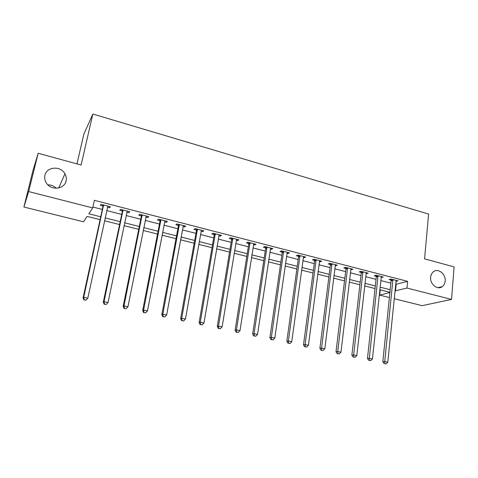 <?xml version="1.0" encoding="UTF-8"?>
<svg xmlns="http://www.w3.org/2000/svg" width="478" height="478" viewBox="0 0 478 478"><rect width="100%" height="100%" fill="white"/><g stroke="black" fill="none" stroke-linecap="round" stroke-linejoin="round"><path stroke-width="0.72" d="M66.072 180.899C64.572 189.276 51.122 190.883 46.402 183.098C44.807 180.618 44.317 178.025 44.926 175.318C46.617 166.565 60.748 165.597 64.948 173.795C66.233 176.089 66.603 178.461 66.072 180.899M445.155 281.04C444.916 283.478 443.954 285.336 442.275 286.621C437.591 290.457 429.764 284.153 430.654 277.21C430.881 274.958 431.742 273.189 433.223 271.91C437.866 267.65 446.028 273.936 445.155 281.04M47.89 184.89C51.182 184.825 53.972 185.954 56.273 188.266M76.964 163.882L83.865 134.091L92.84 114.027L428.617 214.072L424.566 258.843L454.1 266.909L451.531 299.419L422.176 305.657L394.165 298.72M389.397 297.543L379.693 295.135L389.917 292.482M380.255 289.847L379.693 295.135M100.093 219.665L87.086 216.409L83.525 221.792L23.9 207.028L28.656 191.576L92.708 207.912L88.824 213.786L100.721 216.785M28.656 191.576L38.156 153.277L32.779 171.273L23.9 207.028M395.605 284.368L407.62 281.363L94.387 200.33L92.708 207.912M92.905 207.04L102.322 209.448M106.713 210.565L121.711 214.401M126.132 215.53L140.759 219.265M145.21 220.406L159.473 224.045M163.96 225.192L177.864 228.741M182.375 229.894L195.938 233.36M200.473 234.519L213.708 237.901M218.267 239.066L231.173 242.364M235.756 243.529L248.345 246.75M252.952 247.927L265.236 251.064M269.855 252.241L281.847 255.306M286.483 256.489L298.182 259.482M302.843 260.671L314.255 263.587M318.934 264.782L330.071 267.626M334.761 268.821L345.636 271.6M350.338 272.801L360.956 275.513M365.67 276.72L376.031 279.367M380.757 280.574L390.873 283.155M395.909 281.333L398.072 280.867L390.998 279.044L389.122 279.588L391.034 280.084M381.08 277.521L383.278 277.055L376.09 275.203L374.268 275.77L376.21 276.272M366.011 273.649L368.251 273.183L360.95 271.301L359.175 271.892L361.153 272.4M350.703 269.712L352.979 269.251L345.564 267.339L343.849 267.949L345.857 268.469M335.15 265.714L337.468 265.254L329.934 263.312L328.272 263.946L330.31 264.471M319.34 261.651L320.069 261.836L321.7 261.191L314.046 259.219L312.439 259.877L314.518 260.408M303.273 257.517L304.11 257.732L305.681 257.062L297.896 255.055L296.354 255.742L298.463 256.28M286.937 253.316L287.881 253.561L289.393 252.868L281.476 250.825L280 251.536L282.145 252.085M270.339 249.05L271.39 249.319L272.836 248.602L264.788 246.529L263.378 247.263L265.553 247.819M253.454 244.712L254.625 245.011L255.999 244.264L247.819 242.155L246.475 242.914L248.691 243.487M248.96 243.553L249.647 243.732M236.281 240.297L237.572 240.625L238.881 239.854L230.557 237.709L229.285 238.498L231.537 239.078M231.794 239.143L232.445 239.311M218.822 235.803L220.233 236.168L221.463 235.367L213.003 233.186L211.802 233.999L214.096 234.59M214.341 234.65L214.951 234.812M201.059 231.238L202.594 231.633L203.753 230.802L195.144 228.586L194.02 229.428L196.35 230.032M196.583 230.085L197.151 230.235M182.984 226.59L184.651 227.02L185.733 226.16L176.974 223.901L175.934 224.78L178.306 225.389M178.521 225.443L179.047 225.58M164.599 221.864L166.398 222.33L167.402 221.434L158.487 219.139L157.525 220.047L159.939 220.669M145.886 217.054L147.827 217.55L148.742 216.63L139.672 214.293L138.793 215.231L141.249 215.859M126.837 212.154L128.923 212.692L129.753 211.736L120.516 209.358L119.727 210.326L122.231 210.971M107.442 207.171L109.683 207.745L110.424 206.753L101.019 204.333L100.32 205.337L102.866 205.994M38.156 153.277L81.123 165.018L92.84 114.027M407.62 281.363L406.975 288.061L451.531 299.419M394.953 290.899L406.975 288.061M105.13 217.896L120.181 221.684M124.621 222.802L139.295 226.5M143.77 227.63L158.075 231.233M162.574 232.368L176.531 235.881M181.054 237.022L194.666 240.446M199.218 241.593L212.495 244.939M217.066 246.092L230.014 249.355M234.614 250.514L247.246 253.693M251.864 254.858L264.191 257.959M268.827 259.13L280.849 262.159M285.503 263.33L297.238 266.288M301.911 267.465L313.365 270.351M318.049 271.528L329.228 274.342M333.931 275.531L344.835 278.274M349.549 279.463L360.197 282.145M364.923 283.334L375.314 285.952M380.058 287.147L390.197 289.704M389.934 292.273L379.783 289.728M375.039 288.539L364.63 285.934M359.898 284.751L349.239 282.08M344.519 280.897L333.602 278.16M328.894 276.983L317.703 274.181M313.012 273.004L301.546 270.13M296.868 268.959L285.121 266.019M280.461 264.848L268.421 261.836M263.778 260.671L251.434 257.582M246.815 256.423L234.166 253.25M229.56 252.097L216.594 248.853M212.017 247.706L198.723 244.378M194.17 243.23L180.541 239.819M176.006 238.683L162.036 235.182M157.531 234.053L143.203 230.468M138.722 229.344L124.029 225.664M119.584 224.546L104.509 220.776M396.148 284.506L395.497 291.036M396.268 280.401L396.166 281.399M381.534 276.607L381.426 277.61M366.56 272.747L366.447 273.763M351.354 268.833L351.234 269.849M335.903 264.848L335.777 265.876M320.206 260.803L320.069 261.836M304.253 256.692L304.11 257.732M288.031 252.515L287.881 253.561M271.546 248.267L271.39 249.319M254.786 243.953L254.625 245.011M237.745 239.562L237.572 240.625M220.412 235.092L220.233 236.168M202.786 230.551L202.594 231.633M184.855 225.933L184.651 227.02M166.613 221.23L166.398 222.33M148.043 216.45L147.827 217.55M129.15 211.581L128.923 212.692M109.922 206.627L109.683 207.745M393 280.245L391.112 280.783L382.824 361.738L384.73 361.553L392.922 279.54M384.886 363.644L386.105 363.901L384.886 363.644L384.73 361.553L387.778 362.205L396.16 280.371M391.112 280.783L390.807 279.098M382.824 361.738L384.121 363.716M386.105 363.901L387.778 362.205M378.122 276.415L376.288 276.977L367.474 358.47L369.321 358.267L378.044 275.704M369.5 360.376L370.737 360.639L369.5 360.376L369.321 358.267L372.422 358.93L381.336 276.553M376.288 276.977L375.977 275.238M367.474 358.47L368.753 360.454M370.737 360.639L372.422 358.93M363.005 272.526L361.225 273.111L351.874 355.148L353.666 354.927L362.933 271.815M353.857 357.06L355.118 357.329L353.857 357.06L353.666 354.927L356.815 355.602L366.273 272.675M361.225 273.111L360.908 271.319M351.874 355.148L353.14 357.144M355.118 357.329L356.815 355.602M347.655 268.576L345.929 269.18L336.01 351.772L337.749 351.533L347.584 267.859M337.964 353.684L339.243 353.959L337.964 353.684L337.749 351.533L340.951 352.214L350.977 268.732M345.929 269.18L345.606 267.351M336.01 351.772L337.265 353.78M339.243 353.959L340.951 352.214M332.049 264.561L330.382 265.188L319.89 348.337L321.563 348.08L331.983 263.838M321.802 350.255L323.104 350.535L321.802 350.255L321.563 348.08L324.825 348.773L335.431 264.728M330.382 265.188L330.059 263.342M319.89 348.337L321.132 350.356M323.104 350.535L324.825 348.773M316.191 260.48L314.584 261.131L303.5 344.847L305.113 344.572L316.125 259.751M305.37 346.771L306.697 347.052L305.37 346.771L305.113 344.572L308.424 345.277L319.633 260.659M314.584 261.131L314.267 259.273M303.5 344.847L304.725 346.879M306.697 347.052L308.424 345.277M300.076 256.333L298.529 257.009L286.836 341.298L288.377 341.005L300.011 255.605M288.658 343.222L290.009 343.509L288.658 343.222L288.377 341.005L291.747 341.722L303.572 256.519M298.529 257.009L298.212 255.138M286.836 341.298L288.043 343.335M290.009 343.509L291.747 341.722M283.693 252.121L282.205 252.82L269.885 337.689L271.361 337.372L283.627 251.38M271.665 339.619L273.034 339.906L271.665 339.619L271.361 337.372L274.79 338.101L287.254 252.312M282.205 252.82L281.895 250.932M269.885 337.689L271.074 339.739M273.034 339.906L274.79 338.101M267.035 247.837L265.613 248.56L252.647 334.014L254.051 333.68L266.975 247.09M254.38 335.95L255.772 336.243L254.38 335.95L254.051 333.68L257.534 334.427L270.662 248.04M265.613 248.56L265.308 246.66M252.647 334.014L253.818 336.082M255.772 336.243L257.534 334.427M250.096 243.475L248.745 244.222L235.104 330.28L236.437 329.922L250.042 242.728M236.789 332.216L238.211 332.521L236.789 332.216L236.437 329.922L239.986 330.68L253.788 243.69M250.102 243.463L248.745 244.222L248.446 242.316M235.104 330.28L236.257 332.353M238.211 332.521L239.986 330.68M232.876 239.048L231.591 239.825L217.263 326.48L218.518 326.104L232.822 238.289M218.894 328.422L220.34 328.727L218.894 328.422L218.518 326.104L222.127 326.874L236.628 239.275M231.591 239.825L231.292 237.901M217.263 326.48L218.392 328.565M220.34 328.727L222.127 326.874M215.357 234.537L214.144 235.349L199.105 322.614L200.276 322.214L215.303 233.778M200.682 324.556L202.152 324.867L200.682 324.556L200.276 322.214L203.951 322.997L219.175 234.776M214.144 235.349L213.851 233.401M199.105 322.614L200.216 324.711M202.152 324.867L203.951 322.997M197.534 229.954L196.398 230.79L180.624 318.677L181.718 318.252L197.486 229.189M182.148 320.624L183.642 320.941L182.148 320.624L181.718 318.252L185.452 319.053L201.429 230.205M196.398 230.79L196.111 228.831M180.624 318.677L181.712 320.786M183.642 320.941L185.452 319.053M179.399 225.287L178.348 226.16L161.809 314.673L162.819 314.225L179.358 224.517M163.279 316.621L164.802 316.944L163.279 316.621L162.819 314.225L166.625 315.032L183.367 225.55M178.348 226.16L178.067 224.182M161.809 314.673L162.879 316.795M164.802 316.944L166.625 315.032M160.955 220.543L159.981 221.439L142.659 310.592L143.579 310.12L160.913 219.766M144.069 312.54L145.617 312.869L144.069 312.54L143.579 310.12L147.451 310.945L164.994 220.818M159.981 221.439L159.7 219.45M142.659 310.592L143.699 312.726M145.617 312.869L147.451 310.945M142.175 215.709L141.285 216.642L123.157 306.44L123.981 305.938L142.139 214.927M124.507 308.394L126.084 308.728L124.507 308.394L123.981 305.938L127.931 306.78L146.292 215.996M141.285 216.642L141.016 214.64M123.157 306.44L124.172 308.585M126.084 308.728L127.931 306.78M123.061 210.792L122.266 211.76L103.296 302.21L104.025 301.684L123.031 210.003M104.58 304.163L106.188 304.504L104.58 304.163L104.025 301.684L108.046 302.538L127.256 211.091M122.266 211.76L121.998 209.74M103.296 302.21L104.288 304.367M106.188 304.504L108.046 302.538M103.607 205.791L102.895 206.789L83.07 297.902L83.698 297.346L103.577 204.99M84.283 299.855L85.921 300.202L84.283 299.855L83.698 297.346L87.797 298.224L107.879 206.102M102.895 206.789L102.639 204.751M83.07 297.902L84.032 300.07M85.921 300.202L87.797 298.224M392.964 279.726L391.082 280.263M378.086 275.896L376.258 276.457M362.975 272L361.195 272.585M347.625 268.044L345.899 268.654M332.025 264.029L330.352 264.657M316.167 259.942L314.56 260.6M300.053 255.796L298.505 256.471M283.669 251.577L282.187 252.276M267.017 247.287L265.595 248.016M250.084 242.926L248.733 243.678M232.864 238.486L231.579 239.275M215.345 233.975L214.138 234.788M197.528 229.386L196.392 230.229M179.399 224.72L178.342 225.592M160.949 219.97L159.981 220.872M142.175 215.136L141.291 216.068M123.067 210.212L122.266 211.18M103.612 205.199L102.907 206.203M442.275 286.621L437.932 287.678M64.948 173.795L58.675 187.991M232.888 238.898L231.609 239.681M215.375 234.256L214.168 235.068M197.551 229.536L196.416 230.378M179.399 224.744L178.348 225.616"/></g></svg>
